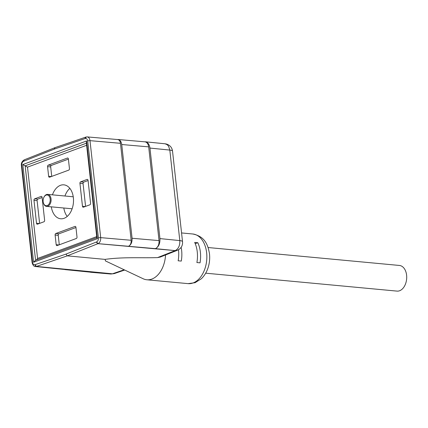 <?xml version="1.0" encoding="UTF-8"?>
<svg xmlns="http://www.w3.org/2000/svg" width="428" height="428" viewBox="0 0 428 428"><rect width="100%" height="100%" fill="white"/><g stroke="black" fill="none" stroke-linecap="round" stroke-linejoin="round"><path stroke-width="0.64" d="M105.561 260.978L105.047 259.384C123.194 256.854 140.47 258.116 157.525 257.608L175.175 250.605L177.192 250.348L175.191 250.605L98.012 243.671L96.594 241.922C97.878 241.242 98.472 239.905 98.392 237.92L87.681 140.94C87.339 139.052 86.504 138.244 85.183 138.528L86.237 137.04M169.809 150.051L168.637 146.344L167.278 144.723L165.101 143.787L166.567 144.07C168.167 144.632 171.869 146.119 172.527 151.121A8.228 1.878 173.6 0 0 169.809 150.051L169.814 150.073A8.228 1.867 173.7 0 1 172.532 151.138L182.526 241.66A8.228 1.867 173.7 0 0 182.526 241.66L182.526 241.676A8.228 1.851 173.8 0 0 179.808 240.616C180.011 245.565 178.471 248.893 175.191 250.605L155.423 248.641C158.644 246.94 160.152 243.591 159.944 238.594L179.808 240.595L169.814 150.073L149.95 148.072L159.944 238.594M86.986 136.89L87.221 136.896C88.73 137.163 89.655 138.421 89.992 140.657L100.698 237.636C100.826 240.616 99.938 242.623 98.028 243.65L172.628 250.375M42.11 197.527L37.782 199.127A1.247 0.819 95.4 0 0 37.108 200.63L39.617 223.379M34.657 198.833L41.147 196.436A1.247 0.819 95.4 0 1 41.398 196.399A1.247 0.819 95.4 0 1 42.094 197.34L44.624 220.276A1.247 0.819 95.4 0 1 43.945 221.779L37.455 224.181A1.247 0.819 95.4 0 1 37.209 224.213A1.247 0.819 95.4 0 1 36.514 223.272L33.983 200.341A1.247 0.819 95.4 0 1 34.657 198.833L37.782 199.127M51.735 176.4L50.691 166.925L47.567 166.636L48.632 176.288A1.247 0.819 95.4 0 0 49.327 177.229A1.247 0.819 95.4 0 0 49.578 177.197L68.774 170.103A1.247 0.819 95.4 0 0 69.448 168.595L68.384 158.938A1.247 0.819 95.4 0 0 67.688 157.996A1.247 0.819 95.4 0 0 67.437 158.034L48.246 165.128L51.371 165.422L68.405 159.125M88.056 180.354L90.586 203.284A1.247 0.819 95.4 0 1 89.907 204.793L83.417 207.189A1.247 0.819 95.4 0 1 83.171 207.227A1.247 0.819 95.4 0 1 82.476 206.285L79.945 183.35A1.247 0.819 95.4 0 1 80.619 181.841L87.109 179.444A1.247 0.819 95.4 0 1 87.36 179.412A1.247 0.819 95.4 0 1 88.056 180.354M88.072 180.536L83.744 182.135A1.247 0.819 95.4 0 0 83.069 183.644L85.579 206.392M59.289 244.795L58.24 235.325L55.116 235.031L56.18 244.688A1.247 0.819 95.4 0 0 56.876 245.629A1.247 0.819 95.4 0 0 57.127 245.592L76.323 238.498A1.247 0.819 95.4 0 0 77.003 236.989L75.933 227.332A1.247 0.819 95.4 0 0 75.242 226.391A1.247 0.819 95.4 0 0 74.991 226.428L55.795 233.522L58.92 233.816L75.954 227.519M55.116 235.031A1.247 0.819 95.4 0 1 55.795 233.522M58.24 235.325A1.247 0.819 95.4 0 1 58.92 233.816M47.567 166.636A1.247 0.819 95.4 0 1 48.246 165.128M50.691 166.925A1.247 0.819 95.4 0 1 51.371 165.422M165.556 254.965A24.936 16.344 95.4 0 1 146.847 279.773A24.936 16.344 95.4 0 1 143.145 278.746L105.454 260.925M178.465 249.733A24.936 16.344 95.4 0 1 178.155 260.786L181.279 261.075A24.936 16.344 -84.6 0 0 181.13 247.25M194.681 242.425L197.806 242.719A24.936 16.344 95.4 0 1 200.026 262.835L196.901 262.541A24.936 16.344 -84.6 0 0 194.681 242.425M105.047 259.384L67.319 255.848L65.896 254.125L96.573 241.948M124.703 270.031L114.255 273.61L112.404 273.808L36.455 266.425L35.037 264.681L65.896 254.125M157.525 257.608L160.27 257.062L177.192 250.348M177.513 250.214L178.941 249.433C181.595 247.635 182.788 245.051 182.526 241.676M86.028 137.024L85.156 138.533M85.183 138.528A1.664 1.198 70.1 0 1 85.846 137.088L54.955 147.655L54.297 149.094L23.594 161.292C22.315 161.977 21.716 163.309 21.801 165.294L32.507 262.273C32.854 264.162 33.684 264.969 35.01 264.691L35.037 264.681M23.631 161.276L24.268 159.831L54.95 147.66M63.997 269.426L35.069 266.478M89.73 272.096L92.159 272.026L90.806 272.208L64.649 269.57M98.392 237.92A1.664 0.374 173.7 0 1 100.698 237.636L131.171 240.279C131.3 243.248 130.412 245.249 128.502 246.282C131.054 244.907 132.247 242.232 132.075 238.262L121.729 144.52C121.274 141.529 120.033 139.854 118 139.496L117.358 139.512M85.868 137.078L87.194 136.901L117.668 139.544C119.198 139.812 120.129 141.063 120.466 143.305L89.992 140.657A1.664 0.374 173.7 0 0 87.681 140.94M131.171 240.279L120.466 143.305M51.317 206.836A17.04 11.171 -84.6 0 0 60.696 218.778A17.04 11.171 -84.6 0 0 64.104 218.307A17.04 11.171 -84.6 0 0 73.514 200.267A17.04 11.171 -84.6 0 0 63.874 184.848A17.04 11.171 -84.6 0 0 52.446 194.836M118 139.496L144.964 141.839C146.991 142.198 148.232 143.872 148.687 146.863L159.039 240.606C159.205 244.602 158.002 247.282 155.423 248.641L98.007 243.655L67.319 255.848L36.455 266.425M149.95 148.072C149.388 144.364 147.853 142.273 145.338 141.796L144.557 141.802M86.397 143.203L25.161 165.839L27.504 167.139L37.584 258.469L36.337 260.047M86.306 142.347L86.59 140.962L97.375 238.68L96.851 237.893L86.306 142.347M97.375 238.68L33.603 262.252L35.299 260.433L96.83 237.684M35.588 260.326L25.161 165.839L22.818 164.534L86.59 140.962M96.594 241.922A1.664 1.193 -110.7 0 0 98.028 243.65L128.502 246.282M36.417 266.425L35.428 266.548M165.101 143.787L145.338 141.796M114.212 273.626L110.836 274.022L112.409 273.813L124.168 269.779M67.217 216.429A17.04 11.171 95.4 0 1 63.82 208.008M64.944 196.008A17.04 11.171 95.4 0 1 69.85 188.368M195.227 243.671L197.806 242.719M208.083 247.528L399.42 265.456A12.883 8.442 95.4 0 1 406.6 275.183A12.883 8.442 95.4 0 1 397.018 291.11L205.681 273.182M50.172 199.047A5.404 3.542 -84.6 0 0 47.54 195.034A5.404 3.542 -84.6 0 0 43.849 197.388A5.404 3.542 -84.6 0 0 43.351 202.733A5.404 3.542 -84.6 0 0 47.61 205.408A5.404 3.542 -84.6 0 0 50.172 199.047M43.849 197.388L43.993 197.094A6.024 3.948 95.4 0 1 47.69 194.392A6.024 3.948 95.4 0 1 51.05 198.945A6.024 3.948 95.4 0 1 46.566 206.392A6.024 3.948 95.4 0 1 43.437 203.054L43.351 202.733M41.634 196.479L41.147 196.436M37.108 200.63L33.983 200.341M36.514 223.272L39.226 223.528M67.929 158.076L67.437 158.034M48.632 176.288L51.344 176.545M83.069 183.644L79.945 183.35M82.476 206.285L85.188 206.537M87.596 179.493L87.109 179.444M80.619 181.841L83.744 182.135M75.478 226.471L74.991 226.428M56.18 244.688L58.893 244.939M146.847 279.773L188.095 283.636A24.936 16.344 -84.6 0 0 193.087 282.951A24.936 16.344 -84.6 0 0 206.858 256.549A24.936 16.344 -84.6 0 0 192.744 233.988L181.563 232.939M85.156 138.517L54.297 149.094M33.603 262.252L22.818 164.534M41.184 266.885L109.723 273.551M65.976 269.394L38.376 266.612M37.584 258.469L96.712 236.614M86.627 145.285L27.504 167.139M148.687 146.863L121.729 144.52M132.075 238.262L159.039 240.606M36.198 266.366A1.664 1.198 -109.9 0 1 35.01 264.691M21.801 165.294A1.664 0.374 -6.3 0 0 21.4 165.593L32.105 262.573A1.664 0.374 -6.3 0 1 32.507 262.273M23.963 160.035A1.664 1.193 69.3 0 0 23.594 161.292M179.808 240.616L179.808 240.595A8.228 1.867 173.7 0 1 182.526 241.66M32.105 262.573C32.844 265.242 33.956 266.569 35.454 266.542M21.4 165.593C21.063 163.148 22.015 161.233 24.257 159.853M90.517 272.256L110.873 274.022M192.744 233.988C205.007 236.449 207.917 244.875 209.453 253.542C209.998 258.175 209.597 262.728 208.243 267.2C206.831 271.839 204.52 275.696 201.315 278.778L195.077 282.699L188.095 283.636M46.566 206.392L72.123 208.789M47.69 194.392L73.247 196.789"/></g></svg>
